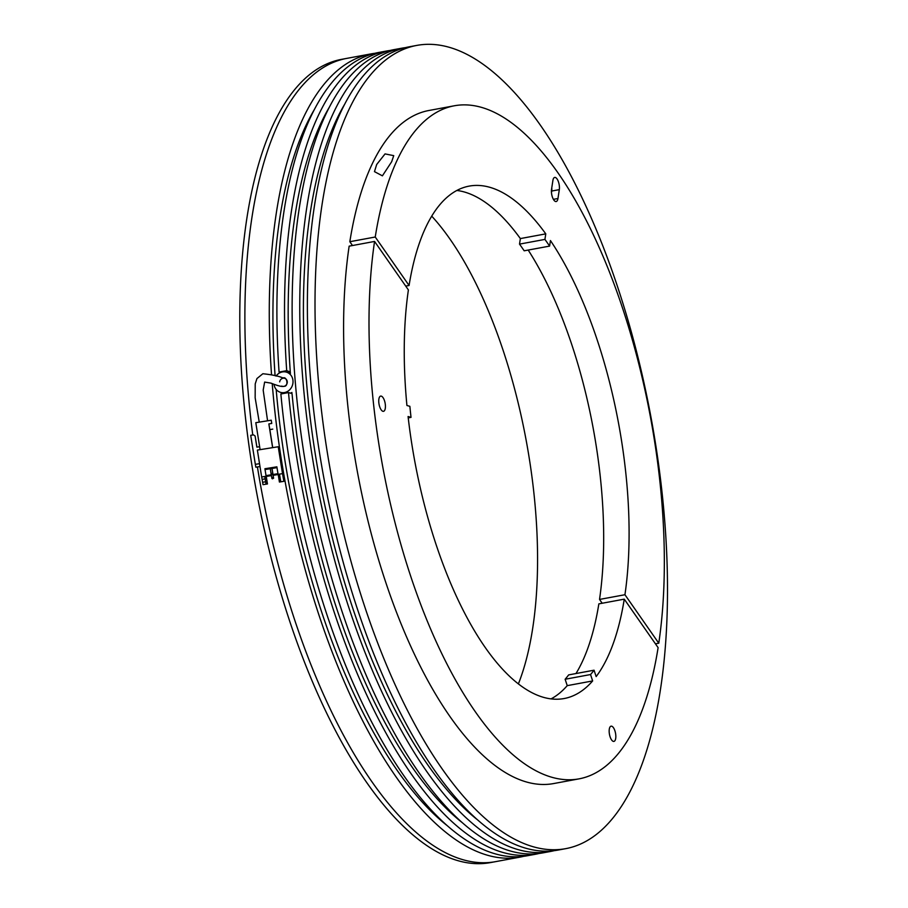 <?xml version="1.0" encoding="UTF-8"?>
<svg xmlns="http://www.w3.org/2000/svg" width="908" height="908" viewBox="0 0 908 908"><rect width="100%" height="100%" fill="white"/><g stroke="black" fill="none" stroke-linecap="round" stroke-linejoin="round"><path stroke-width="1.36" d="M592.652 680.932L590.552 674.542L565.128 679.252L567.239 685.642L592.652 680.932A260.573 103.648 -100.5 0 1 564.14 698.536A260.573 103.648 -100.5 0 1 485.224 647.483A260.573 103.648 -100.5 0 1 408.078 416.511L411.029 417.362A253.536 100.845 -100.5 0 1 409.871 406.33L406.92 405.49A260.573 103.648 -100.5 0 1 408.396 289.924L374.561 241.437L349.149 246.147A342.271 136.143 79.5 0 0 449.948 716.514A342.271 136.143 79.5 0 0 553.608 783.57L579.02 778.86A342.271 136.143 -100.5 0 1 475.361 711.804A342.271 136.143 -100.5 0 1 374.561 241.437M613.433 727.683A7.752 3.076 -100.5 0 1 615.828 735.945A7.752 3.076 -100.5 0 1 613.91 741.405A7.752 3.076 -100.5 0 1 611.561 739.884A7.752 3.076 -100.5 0 1 609.166 731.632A7.752 3.076 -100.5 0 1 611.084 726.173A7.752 3.076 -100.5 0 1 613.433 727.683M383.017 397.613A7.752 3.076 -100.5 0 1 385.423 405.865A7.752 3.076 -100.5 0 1 383.494 411.324A7.752 3.076 -100.5 0 1 381.156 409.814A7.752 3.076 -100.5 0 1 378.75 401.552A7.752 3.076 -100.5 0 1 380.679 396.092A7.752 3.076 -100.5 0 1 383.017 397.613M575.99 673.543A260.573 103.648 -100.5 0 0 598.849 603.865L624.261 599.155L658.107 647.642A342.271 136.143 -100.5 0 1 579.02 778.86M408.225 417.873L411.029 417.362M624.261 599.155A260.573 103.648 -100.5 0 1 596.159 676.596L594.059 670.195L568.646 674.905A253.536 100.845 -100.5 0 1 565.128 679.252M594.059 670.195A253.536 100.845 -100.5 0 1 590.552 674.542M567.239 685.642A260.573 103.648 -100.5 0 1 551.065 698.888M552.904 180.442A7.752 3.076 -100.5 0 1 554.697 177.423A7.752 3.076 -100.5 0 1 557.047 178.944A7.752 3.076 -100.5 0 1 559.317 189.636L557.955 198.512A7.752 3.076 -100.5 0 1 556.161 201.531A7.752 3.076 -100.5 0 1 552.575 197.569A7.752 3.076 -100.5 0 1 551.542 189.318L552.904 180.442M376.684 164.496L385.049 153.906L393.731 155.643L391.677 161.715L382.404 175.834L374.471 171.635L376.684 164.496M456.86 190.464A260.573 103.648 -100.5 0 1 520.363 238.577L545.776 233.867L544.925 239.406A253.536 100.845 -100.5 0 1 549.601 246.102L550.441 240.552A260.573 103.648 -100.5 0 1 624.942 594.729L658.777 643.205L655.44 643.829M624.942 594.729L599.53 599.428L602.186 603.253M454.318 105.782L428.905 110.492A342.271 136.143 79.5 0 0 349.83 241.71L375.242 237.011A342.271 136.143 -100.5 0 1 454.318 105.782A342.271 136.143 -100.5 0 1 612.378 279.539A342.271 136.143 -100.5 0 1 658.777 643.205M375.242 237.011L409.077 285.487A260.573 103.648 -100.5 0 1 469.198 186.106A260.573 103.648 -100.5 0 1 545.776 233.867M349.83 241.71L352.486 245.535M405.74 286.111L409.077 285.487M520.363 238.577L519.512 244.116L544.925 239.406M549.601 246.102L524.177 250.801A253.536 100.845 -100.5 0 0 519.512 244.116M528.195 250.063A260.573 103.648 -100.5 0 1 599.53 599.428M551.462 192.553L551.689 191.043A7.752 3.076 79.5 0 0 551.769 187.808M276.055 376.082A10.533 9.477 106 0 1 286.361 372.11A10.533 9.477 106 0 1 292.932 383.108A10.533 9.477 106 0 1 280.549 392.358A10.533 9.477 106 0 1 273.989 384.277M290.549 393.164A10.533 9.477 -74 0 0 291.933 392.46M281.752 386.093A4.222 3.802 -74 0 0 287.257 382.586A4.222 3.802 -74 0 0 279.664 381.882M282.717 378.171C286.928 375.492 288.926 386.513 284.193 386.297L283.375 386.422C281.378 386.729 277.269 385.639 271.061 383.153L264.637 382.086L263.184 390.099L267.576 420.801M272.627 447.655L268.847 423.911L271.764 423.446L271.254 420.211L255.806 422.685L260.108 449.653M266.112 475.61L267.463 483.953L266.112 475.61L271.31 474.782M277.973 473.704L272.99 474.509M278.098 474.532L273.115 475.327M271.435 475.599L266.26 476.428M264.909 468.744L266.248 477.086L264.909 468.744L276.872 466.826L278.075 474.351L282.524 473.636L283.863 481.331L279.414 482.034L278.313 475.156M266.248 477.086L264.864 477.313L265.136 478.879L262.083 479.367L261.663 476.984L266.112 476.269M283.863 481.331L278.234 446.747L257.373 450.096L261.663 476.984M278.234 446.747L282.524 473.636M267.463 483.953L263.002 484.668L262.128 479.356M265.136 478.879L265.919 483.362L267.315 483.135M265.647 481.796L262.594 482.284M278.075 474.351L278.211 475.168L279.607 474.952L280.663 481.002L279.278 481.217M265.919 483.362L264.954 477.29M265.057 469.561L276.997 467.643M257.872 453.183L259.506 463.682L255.341 464.351L250.71 435.318L253.491 434.864L255.103 435.988L256.919 447.145M259.506 463.682L258.837 459.244M259.994 466.53L255.84 467.2L255.341 464.351M255.103 435.988L256.873 447.145L259.631 446.702M271.764 423.446L271.254 420.211M268.847 423.911L269.846 429.609L272.763 429.132M269.846 429.609L272.706 447.633M271.957 468.449L272.865 474.146L271.946 468.46M272.718 473.295L271.049 473.556L270.278 468.721M271.197 474.419L271.049 473.556L271.742 474.328M272.298 474.237L272.865 474.146M271.242 474.407L271.776 477.687L272.99 478.187L273.444 477.415L271.776 477.687L271.923 478.539L273.592 478.278L272.025 468.437M272.468 478.459L273.592 478.278L272.014 468.449M272.434 478.278L272.536 478.845M272.366 474.634L271.719 474.146L272.366 474.634M523.712 856.312A408.464 162.475 -100.5 0 1 519.921 857.141L495.53 861.658A408.464 162.475 -100.5 0 1 257.418 466.95A408.464 162.475 79.5 0 0 293.829 617.361A408.464 162.475 79.5 0 0 495.53 861.658L490.445 862.6A408.464 162.475 -100.5 0 1 270.561 555.707A408.464 162.475 -100.5 0 1 294.147 90.255A408.464 162.475 -100.5 0 1 341.624 59.338L346.708 58.396A408.464 162.475 79.5 0 0 252.764 434.989A408.464 162.475 -100.5 0 1 299.231 89.313A408.464 162.475 -100.5 0 1 346.708 58.396L371.1 53.878A408.464 162.475 -100.5 0 1 374.936 53.288M518.389 683.917A281.696 112.047 79.5 0 0 503.815 352.463A281.696 112.047 79.5 0 0 431.731 216.149M416.84 45.4L409.224 46.807A408.464 162.475 79.5 0 0 356.345 605.784A408.464 162.475 79.5 0 0 558.045 850.081L565.673 848.662A408.464 162.475 -100.5 0 1 363.972 604.365A408.464 162.475 -100.5 0 1 416.84 45.4A408.464 162.475 -100.5 0 1 618.541 289.697A408.464 162.475 -100.5 0 1 565.673 848.662M344.938 103.773A400.019 159.116 79.5 0 0 351.351 603.933A400.019 159.116 79.5 0 0 477.619 819.924M401.597 48.226L393.97 49.634A408.464 162.475 79.5 0 0 341.09 608.61A408.464 162.475 79.5 0 0 542.791 852.896L550.418 851.488A408.464 162.475 -100.5 0 1 348.717 607.191A408.464 162.475 -100.5 0 1 401.597 48.226A408.464 162.475 -100.5 0 1 405.433 47.636M554.209 850.671A408.464 162.475 -100.5 0 1 550.418 851.488M538.966 853.497A408.464 162.475 -100.5 0 1 535.175 854.315A408.464 162.475 -100.5 0 1 333.474 610.017A408.464 162.475 -100.5 0 1 288.494 392.574L292.036 393.584A400.019 159.116 79.5 0 0 336.108 606.76A400.019 159.116 79.5 0 0 462.376 822.75M288.494 392.574L280.867 393.981A408.464 162.475 79.5 0 0 325.847 611.425A408.464 162.475 79.5 0 0 527.548 855.722L535.175 854.315M276.168 389.43A400.019 159.116 79.5 0 0 320.853 609.586A400.019 159.116 79.5 0 0 447.122 825.576M519.921 857.141A408.464 162.475 -100.5 0 1 318.22 612.843A408.464 162.475 -100.5 0 1 272.218 383.596M271.515 374.425A408.464 162.475 -100.5 0 1 371.1 53.878M314.44 109.425A400.019 159.116 79.5 0 0 275.09 375.708M284.261 393.357A400.019 159.116 -100.5 0 1 284.193 392.596M280.493 372.484L279.074 372.087L286.701 370.668A408.464 162.475 -100.5 0 1 386.354 51.052A408.464 162.475 -100.5 0 1 390.179 50.462M386.354 51.052L378.727 52.46A408.464 162.475 79.5 0 0 279.074 372.087M329.683 106.599A400.019 159.116 79.5 0 0 290.276 371.951L286.701 370.668M290.276 371.951A400.019 159.116 79.5 0 0 290.367 373.256M551.689 191.043L559.317 189.636M557.955 198.512L553.403 199.351M280.549 392.358L284.125 393.38M286.361 372.11L290.492 373.29M259.245 422.141L255.159 397.829L255.216 383.914L256.953 378.557L262.855 373.744C271.991 374.675 278.801 376.105 283.262 378.057"/></g></svg>
